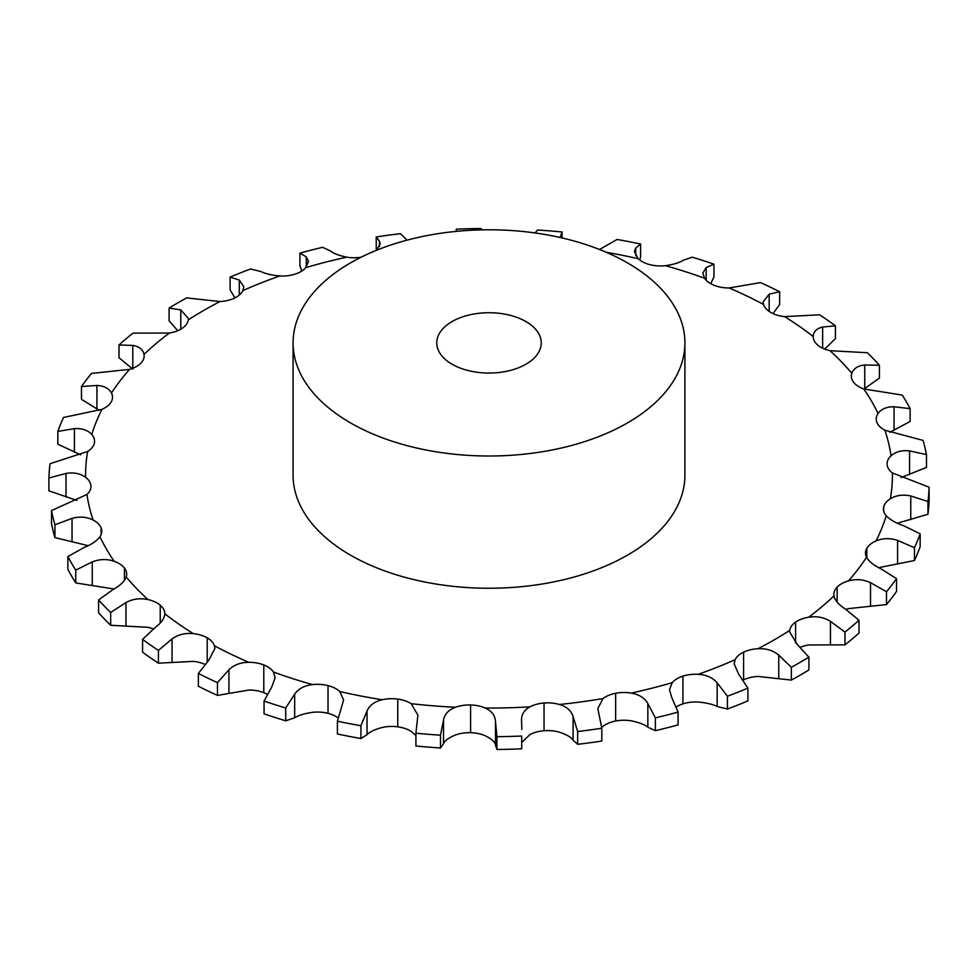 <?xml version="1.0" encoding="UTF-8"?>
<svg xmlns="http://www.w3.org/2000/svg" width="978" height="978" viewBox="0 0 978 978"><rect width="100%" height="100%" fill="white"/><g stroke="black" fill="none" stroke-linecap="round" stroke-linejoin="round"><path stroke-width="1.47" d="M743.072 680.126A26.125 15.086 0 0 1 743.586 679.869L743.586 679.869A26.125 15.086 0 0 1 758.011 676.446L791.349 680.089L791.349 667.289L778.745 655.113C773.133 650.456 766.226 648.316 758.011 648.72A26.125 15.086 0 0 0 743.586 652.143L743.586 652.143A26.125 15.086 0 0 0 735.114 659.698L734.148 663.866L738.72 674.294L747.889 688.133A440.173 254.133 0 0 1 727.424 696.226L717.167 682.815C712.669 677.62 706.336 674.783 698.182 674.307A26.125 15.086 0 0 0 682.913 676.128A26.125 15.086 0 0 0 682.913 676.14A26.125 15.086 0 0 0 672.179 682.668L669.502 689.747L671.727 697.436L678.072 712.094A440.173 254.133 0 0 1 655.37 717.876L647.839 703.524C644.6 697.913 639.062 694.429 631.226 693.096A26.125 15.086 0 0 0 615.651 693.28A26.125 15.086 0 0 0 603.01 698.561L597.827 708.561L601.812 728.243A440.173 254.133 0 0 1 577.656 731.52L573.084 716.519C571.213 710.627 566.665 706.617 559.44 704.478A26.125 15.086 0 0 0 544.061 702.999A26.125 15.086 0 0 0 529.966 706.85C524.086 710.052 521.286 714.649 521.58 720.664L521.543 719.722M791.349 680.089A440.173 254.133 0 0 0 800.248 675.101A440.173 254.133 0 0 0 808.892 669.954L808.892 657.167L797.217 644.441L789.564 631.764L789.662 630.443A26.125 15.086 0 0 1 795.579 622.118A26.125 15.086 0 0 0 795.579 622.118A26.125 15.086 0 0 1 808.672 617.228A403.437 232.923 0 0 0 833.965 595.908A26.125 15.086 0 0 1 833.843 594.428A26.125 15.086 0 0 1 837.144 587.093L837.144 587.093A26.125 15.086 0 0 1 848.452 580.895A403.437 232.923 0 0 0 866.532 557.252A26.125 15.086 0 0 1 865.493 553.047A26.125 15.086 0 0 1 866.85 548.255L866.85 548.255A26.125 15.086 0 0 1 875.995 540.956A403.437 232.923 0 0 0 886.239 515.797A26.125 15.086 0 0 1 883.44 509A26.125 15.086 0 0 1 883.684 506.922L883.684 506.922A26.125 15.086 0 0 1 890.347 498.78A403.437 232.923 0 0 0 892.413 472.973A26.125 15.086 0 0 1 887.083 464.513L887.083 464.513A26.125 15.086 0 0 1 887.058 463.816A26.125 15.086 0 0 1 891.044 455.809A403.437 232.923 0 0 0 884.858 430.21A26.125 15.086 0 0 1 876.924 422.459L876.924 422.459A26.125 15.086 0 0 1 876.227 419.012A26.125 15.086 0 0 1 878.048 413.486A403.437 232.923 0 0 0 863.818 388.975A26.125 15.086 0 0 1 853.549 382.202L853.549 382.202A26.125 15.086 0 0 1 851.325 376.114A26.125 15.086 0 0 1 851.801 373.254A403.437 232.923 0 0 0 830.016 350.686A26.125 15.086 0 0 1 817.767 345.112L817.767 345.112A26.125 15.086 0 0 1 813.195 336.591A26.125 15.086 0 0 1 813.195 336.505A403.437 232.923 0 0 0 784.6 316.627A26.125 15.086 0 0 1 770.786 312.447L770.786 312.447A26.125 15.086 0 0 1 763.561 304.476A403.437 232.923 0 0 0 729.123 287.96A26.125 15.086 0 0 1 714.209 285.332A26.125 15.086 0 0 0 714.209 285.332A26.125 15.086 0 0 1 704.563 278.253A403.437 232.923 0 0 0 665.456 265.674A26.125 15.086 0 0 1 649.967 264.671A26.125 15.086 0 0 0 649.967 264.671A26.125 15.086 0 0 1 638.231 258.73A403.437 232.923 0 0 0 606.238 252.263M791.349 667.289A440.173 254.133 0 0 0 800.248 662.302A440.173 254.133 0 0 0 808.892 657.167M844.98 644.869L844.98 632.069A440.173 254.133 0 0 0 859.002 620.248L859.002 633.047A440.173 254.133 0 0 1 844.98 644.869L808.672 644.954A26.125 15.086 0 0 0 800.285 647.302M747.889 688.133L747.889 700.92A440.173 254.133 0 0 1 727.424 709.026L717.167 706.483C712.669 704.258 706.336 702.779 698.182 702.033A26.125 15.086 0 0 0 682.913 703.867L682.913 703.867A26.125 15.086 0 0 0 676.177 706.972M678.072 712.094L678.072 724.894A440.173 254.133 0 0 1 655.37 730.676L647.839 727.192C644.6 724.551 639.062 722.424 631.226 720.835A26.125 15.086 0 0 0 615.651 721.006A26.125 15.086 0 0 0 615.639 721.018A26.125 15.086 0 0 0 603.01 726.287L601.678 727.412M601.812 728.243L601.812 741.043A440.173 254.133 0 0 1 577.656 744.319L573.084 740.187C571.213 737.265 566.665 734.612 559.44 732.204A26.125 15.086 0 0 0 544.061 730.737A26.125 15.086 0 0 0 544.049 730.737A26.125 15.086 0 0 0 529.966 734.588L521.812 742.375M496.922 749.49L496.922 736.691A440.173 254.133 0 0 0 521.714 736.031L521.714 748.83A440.173 254.133 0 0 1 496.922 749.49L495.479 745.028C495.039 741.996 491.628 738.903 485.247 735.774A26.125 15.086 0 0 0 470.601 732.693A26.125 15.086 0 0 0 470.589 732.693A26.125 15.086 0 0 0 455.516 734.979C448.682 737.767 444.684 740.652 443.523 743.647L440.503 747.987L440.503 735.187L443.523 719.979C444.684 714.013 448.682 709.771 455.516 707.253A26.125 15.086 0 0 1 470.589 704.967A26.125 15.086 0 0 0 470.589 704.967A26.125 15.086 0 0 1 485.247 708.048A403.437 232.923 0 0 0 529.966 706.85M415.919 735.529L411.188 731.41A26.125 15.086 0 0 0 397.765 726.825A26.125 15.086 0 0 0 397.753 726.825A26.125 15.086 0 0 0 382.215 727.473C374.647 729.49 369.586 731.886 367.019 734.686L360.931 738.537L360.931 725.737L367.019 711.018C369.586 705.248 374.647 701.495 382.215 699.747A26.125 15.086 0 0 1 397.753 699.099A26.125 15.086 0 0 0 397.753 699.099A26.125 15.086 0 0 1 411.188 703.683A403.437 232.923 0 0 0 455.516 707.253M338.241 717.986A26.125 15.086 0 0 0 328.033 713.341A26.125 15.086 0 0 0 328.033 713.329A26.125 15.086 0 0 0 312.544 712.326C304.513 713.5 298.559 715.309 294.671 717.766L285.735 720.81L285.735 708.011L294.671 694.099C298.559 688.671 304.513 685.505 312.544 684.6A26.125 15.086 0 0 1 328.033 685.602L328.033 685.602A26.125 15.086 0 0 1 339.769 691.532A403.437 232.923 0 0 0 382.215 699.747M267.287 694.331A26.125 15.086 0 0 0 263.791 692.681A26.125 15.086 0 0 0 263.791 692.668A26.125 15.086 0 0 0 248.877 690.04L217.458 695.407L217.458 682.607L228.938 669.783C234.011 664.844 240.661 662.35 248.877 662.314A26.125 15.086 0 0 1 263.791 664.942A26.125 15.086 0 0 1 263.791 664.954A26.125 15.086 0 0 1 273.437 672.02A403.437 232.923 0 0 0 312.544 684.6M204.989 664.404A26.125 15.086 0 0 0 193.399 661.372L158.424 663.194L158.424 650.394L172.055 638.915C178.143 634.563 185.258 632.815 193.399 633.646A26.125 15.086 0 0 1 207.214 637.827L207.214 637.827A26.125 15.086 0 0 1 214.439 645.798A403.437 232.923 0 0 0 248.877 662.314M153.314 628.915A26.125 15.086 0 0 0 147.984 627.314L110.648 625.272L110.648 612.472L125.979 602.534C132.874 598.891 140.209 597.9 147.984 599.587A26.125 15.086 0 0 1 160.233 605.162L160.233 605.162A26.125 15.086 0 0 1 164.805 613.683A26.125 15.086 0 0 1 164.805 613.768A403.437 232.923 0 0 0 193.399 633.646M886.496 604.563L886.496 591.763A440.173 254.133 0 0 0 896.52 578.658L896.52 591.458A440.173 254.133 0 0 1 886.496 604.563L848.452 608.622A26.125 15.086 0 0 0 845.994 609.416M301.823 271.028L299.928 265.906L299.928 253.106A440.173 254.133 0 0 1 322.63 247.324L330.161 250.808C333.4 253.449 338.938 255.576 346.774 257.165A26.125 15.086 0 0 0 361.09 257.214M234.928 297.874L230.111 289.867L230.111 277.08A440.173 254.133 0 0 1 250.576 268.974L260.833 271.517C265.331 273.742 271.664 275.221 279.818 275.967A26.125 15.086 0 0 0 295.087 274.133L295.087 274.133A26.125 15.086 0 0 0 305.821 267.605L308.498 261.395L306.273 256.896L299.928 253.106M177.715 330.698L169.108 320.833L169.108 308.046A440.173 254.133 0 0 1 186.651 297.911L219.989 301.554A26.125 15.086 0 0 0 234.414 298.131L234.414 298.131A26.125 15.086 0 0 0 242.886 290.576L243.852 286.664L239.28 280.038L230.111 277.08M132.8 369.097L118.998 357.752L118.998 344.953A440.173 254.133 0 0 1 133.02 333.131L169.328 333.046A26.125 15.086 0 0 0 182.409 328.156A26.125 15.086 0 0 0 182.421 328.156A26.125 15.086 0 0 0 188.338 319.83L188.436 318.535L180.783 309.892L169.108 308.046M99.328 410.344L81.48 399.342L81.48 386.542A440.173 254.133 0 0 1 91.504 373.437L129.548 369.378A26.125 15.086 0 0 0 140.856 363.18L140.856 363.18A26.125 15.086 0 0 0 144.157 355.845A26.125 15.086 0 0 0 144.035 354.366C142.971 349.525 139.231 346.542 132.8 345.43L118.998 344.953M80.697 454.794L57.849 444.208L57.849 431.408A440.173 254.133 0 0 1 63.533 417.472L102.005 409.317A26.125 15.086 0 0 0 111.15 402.019L111.15 402.019A26.125 15.086 0 0 0 112.507 397.227A26.125 15.086 0 0 0 111.468 393.022C108.925 388.364 104.084 385.845 96.932 385.466L81.48 386.542M76.932 500.43L48.9 490.822L48.9 478.022A440.173 254.133 0 0 1 50.049 463.719L87.653 451.481A26.125 15.086 0 0 0 94.316 443.352L94.316 443.352A26.125 15.086 0 0 0 94.56 441.274A26.125 15.086 0 0 0 91.761 434.464C87.824 430.161 82.054 428.217 74.426 428.621L57.849 431.408M88.191 545.675L54.939 537.594A440.173 254.133 0 0 1 51.504 523.401L51.504 510.602L86.956 494.465A26.125 15.086 0 0 0 90.942 486.457A26.125 15.086 0 0 0 90.917 485.76L90.917 485.76A26.125 15.086 0 0 0 85.587 477.301C80.392 473.486 73.876 472.191 66.027 473.425L48.9 478.022M114.181 589.025L75.758 582.925A440.173 254.133 0 0 1 67.873 569.33L67.873 556.543L83.949 547.594C91.37 544.624 96.7 541.017 99.952 536.788A26.125 15.086 0 0 0 101.773 531.262A26.125 15.086 0 0 0 101.076 527.814L101.076 527.814A26.125 15.086 0 0 0 93.142 520.064C86.859 516.861 79.829 516.286 72.042 518.364L54.939 524.795A440.173 254.133 0 0 1 51.504 510.602M110.648 625.272A440.173 254.133 0 0 1 98.57 612.754L98.57 599.954L113.265 589.367C120.086 585.626 124.402 581.519 126.199 577.008A26.125 15.086 0 0 0 126.675 574.159A26.125 15.086 0 0 0 124.45 568.071L124.45 568.071A26.125 15.086 0 0 0 114.181 561.299C107.03 558.805 99.719 559.013 92.25 561.898L75.758 570.125A440.173 254.133 0 0 1 67.873 556.543M544.061 702.999A26.125 15.086 0 0 0 544.049 703.011L544.049 730.737M615.651 693.28A26.125 15.086 0 0 0 615.639 693.28L615.639 721.018M684.918 342.899L684.918 475.137A195.918 113.118 180 0 1 563.976 579.636A195.918 113.118 180 0 1 350.466 555.125A195.918 113.118 180 0 1 293.082 475.137L293.082 342.899A195.918 113.118 0 0 0 350.466 422.875A195.918 113.118 0 0 0 563.976 447.398A195.918 113.118 0 0 0 684.918 342.899A195.918 113.118 0 0 0 489 229.781A195.918 113.118 0 0 0 293.082 342.899M844.98 632.069L830.444 621.348C823.916 617.326 816.667 615.957 808.672 617.228M859.002 620.248L845.2 608.903C838.769 604.82 835.029 600.48 833.965 595.908M886.496 591.763L870.518 582.668C863.305 579.392 855.946 578.805 848.452 580.895M896.52 578.658L881.068 568.866C873.916 565.516 869.075 561.641 866.532 557.252M878.672 567.656L914.467 560.528L914.467 547.729L897.596 540.394C889.931 537.912 882.731 538.108 875.995 540.956M914.467 560.528A440.173 254.133 0 0 0 920.151 546.592L920.151 533.792L903.574 525.712C895.946 523.144 890.176 519.844 886.239 515.797M897.303 523.206L927.951 514.281L927.951 501.494L910.762 495.968C902.914 494.318 896.117 495.259 890.347 498.78M927.951 514.281A440.173 254.133 0 0 0 929.1 499.978L929.1 487.178L892.413 472.973M901.068 477.57L926.496 467.398L926.496 454.599L909.564 450.907C901.802 450.088 895.628 451.726 891.044 455.809M926.496 454.599A440.173 254.133 0 0 0 923.061 440.406L884.858 430.21M889.809 432.325L910.127 421.457L910.127 408.67L894.051 406.738C886.63 406.738 881.3 408.987 878.048 413.486M496.922 736.691L495.479 721.361C495.039 715.358 491.628 710.908 485.247 708.048M910.127 408.67A440.173 254.133 0 0 0 902.242 395.075L863.818 388.975M864.014 389.048L879.43 378.046L879.43 365.246L864.735 364.965C857.914 365.723 853.598 368.486 851.801 373.254M440.503 735.187A440.173 254.133 0 0 1 415.919 733.207L415.919 746.006A440.173 254.133 0 0 0 440.503 747.987M415.919 733.207L417.899 715.126L411.188 703.683M879.43 365.246A440.173 254.133 0 0 0 867.352 352.728L830.016 350.686M824.686 349.085L835.432 338.62L835.432 325.821L822.632 327.019C816.642 328.461 813.5 331.628 813.195 336.505M360.931 725.737A440.173 254.133 0 0 1 337.41 721.189L337.41 733.989A440.173 254.133 0 0 0 360.931 738.537M337.41 721.189L343.608 700.077L339.769 691.532M835.432 325.821A440.173 254.133 0 0 0 819.576 314.806L784.6 316.627M773.011 313.596L779.637 304.537L779.637 291.75L769.16 294.182L763.133 301.835L763.561 304.476M285.735 708.011A440.173 254.133 0 0 1 264.06 701.043L264.06 713.842A440.173 254.133 0 0 0 285.735 720.81M264.06 701.043L271.847 686.752L275.148 677.644L273.437 672.02M779.637 291.75A440.173 254.133 0 0 0 760.542 282.593L729.123 287.96M710.713 283.669L713.94 276.957L713.94 264.158L706.153 267.569L702.852 273.143L704.563 278.253M217.458 682.607A440.173 254.133 0 0 1 198.363 673.463L198.363 686.25A440.173 254.133 0 0 0 217.458 695.407M198.363 673.463L208.84 660.15L214.867 648.536L214.439 645.798M713.94 264.158A440.173 254.133 0 0 0 692.265 257.19L683.329 260.234C679.441 262.691 673.487 264.5 665.456 265.674M639.759 260.014L640.59 256.811L640.59 244.011L635.749 248.106L634.392 251.542L638.231 258.73M158.424 650.394A440.173 254.133 0 0 1 142.568 639.38L142.568 652.179A440.173 254.133 0 0 0 158.424 663.194M142.568 639.38L155.368 627.314C161.358 622.9 164.5 618.377 164.805 613.768M640.59 244.011A440.173 254.133 0 0 0 617.069 239.463L599.538 249.5M562.081 237.947L562.081 231.994L560.113 237.495M376.286 250.38L376.188 236.957A440.173 254.133 0 0 1 400.344 233.681L407.092 240.136M376.188 236.957L379.476 241.26L380.173 243.669L376.738 250.185M452.056 364.219A52.25 30.159 0 0 0 508.988 370.76A52.25 30.159 0 0 0 541.25 342.899A52.25 30.159 0 0 0 489 312.728A52.25 30.159 0 0 0 436.75 342.899A52.25 30.159 0 0 0 452.056 364.219M914.467 547.729A440.173 254.133 0 0 0 920.151 533.792M927.951 501.494A440.173 254.133 0 0 0 929.1 487.178M521.812 729.527L521.58 720.664M98.57 599.954A440.173 254.133 0 0 0 110.648 612.472M562.081 231.994A440.173 254.133 0 0 0 537.497 230.013L535.088 232.96M456.213 231.37L456.286 229.17A440.173 254.133 0 0 1 481.078 228.51L481.824 229.854M727.424 709.026L727.424 696.226M655.37 730.676L655.37 717.876M577.656 744.319L577.656 731.52M521.714 748.83L521.714 736.031M75.758 582.925L75.758 570.125M54.939 537.594L54.939 524.795M778.745 678.781L778.745 655.113M758.011 648.72A403.437 232.923 0 0 0 774.27 639.832A403.437 232.923 0 0 0 789.662 630.443M743.586 679.869L743.586 652.143M346.774 257.165A403.437 232.923 0 0 0 305.821 267.605M279.818 275.967A403.437 232.923 0 0 0 242.886 290.576M219.989 301.554A403.437 232.923 0 0 0 188.338 319.83M169.328 333.046A403.437 232.923 0 0 0 144.035 354.366M129.548 369.378A403.437 232.923 0 0 0 111.468 393.022M102.005 409.317A403.437 232.923 0 0 0 91.761 434.464M87.653 451.481A403.437 232.923 0 0 0 85.587 477.301M86.956 494.465A403.437 232.923 0 0 0 93.142 520.064M99.952 536.788A403.437 232.923 0 0 0 114.181 561.299M126.199 577.008A403.437 232.923 0 0 0 147.984 599.587M559.44 704.478A403.437 232.923 0 0 0 603.01 698.561M631.226 693.096A403.437 232.923 0 0 0 672.179 682.668M698.182 674.307A403.437 232.923 0 0 0 735.114 659.698M795.591 642.937L795.591 622.118M830.444 645.015L830.444 621.348M837.144 602.093L837.144 587.093M870.518 606.336L870.518 582.668M866.85 557.827L866.85 548.255M897.596 564.061L897.596 540.394M717.167 706.483L717.167 682.815M682.913 703.867L682.913 676.14M883.684 511.078L883.684 506.922M910.762 519.636L910.762 495.968M647.839 727.192L647.839 703.524M909.564 474.574L909.564 450.907M573.084 740.187L573.084 716.519M894.051 430.406L894.051 406.738M495.479 745.028L495.479 721.361M470.589 732.693L470.589 704.967M864.735 388.633L864.735 364.965M443.523 743.647L443.523 719.979M397.753 726.825L397.753 699.099M822.632 348.192L822.632 327.019M367.019 734.686L367.019 711.018M328.033 713.329L328.033 685.602M769.16 311.42L769.16 294.182M294.671 717.766L294.671 694.099M263.791 692.668L263.791 664.942M706.153 280.221L706.153 267.569M228.938 693.451L228.938 669.783M207.214 661.874L207.214 637.827M635.749 255.747L635.749 248.106M172.055 662.583L172.055 638.915M160.233 623.023L160.233 605.162M560.345 237.544L560.345 236.431M125.979 626.213L125.979 602.534M124.45 580.333L124.45 568.071M92.25 585.565L92.25 561.898M101.076 534.709L101.076 527.814M72.042 542.032L72.042 518.364M90.917 487.154L90.917 485.76M379.476 246.48L379.476 241.26M66.027 497.093L66.027 473.425M306.273 267.055L306.273 256.896M74.426 452.288L74.426 428.621M239.28 295.05L239.28 280.038M96.932 409.134L96.932 385.466M180.783 329.183L180.783 309.892M132.8 368.278L132.8 345.43M456.188 230.49L456.188 231.383"/></g></svg>
